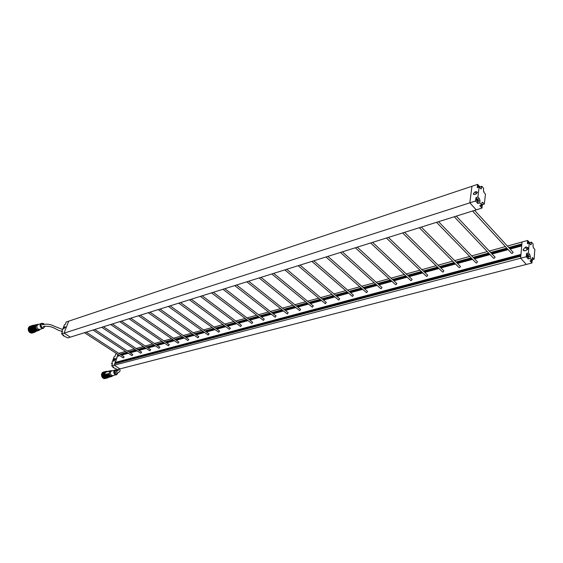 <?xml version="1.0" encoding="UTF-8"?>
<svg xmlns="http://www.w3.org/2000/svg" width="563" height="563" viewBox="0 0 563 563"><rect width="100%" height="100%" fill="white"/><g stroke="black" fill="none" stroke-linecap="round" stroke-linejoin="round"><path stroke-width="0.84" d="M478.071 201.399L477.818 203.475L475.566 200.998L469.824 202.842L476.256 209.858L70.319 337.146L64.076 333.155L68.672 321.177L471.949 186.269L469.824 202.842L64.076 333.155L68.672 321.177L66.209 322.001L65.294 324.379L64.478 324.647L61.719 331.811L62.535 331.544L61.613 333.95L63.788 335.337L62.972 335.597L63.211 334.971M115.338 362.403L117.442 356.28L119.757 355.647M121.524 355.162L128.406 353.282M130.173 352.804L137.231 350.876M139.012 350.39L146.246 348.413M148.034 347.927L155.451 345.9M157.246 345.415L164.86 343.339M166.655 342.846L174.467 340.714M176.275 340.221L184.291 338.032M186.107 337.54L194.326 335.295M196.149 334.795L204.594 332.487M206.424 331.987L215.094 329.622M216.931 329.123L225.833 326.695M227.677 326.188L236.826 323.69M238.677 323.19L248.079 320.621M249.937 320.115L259.599 317.476M261.464 316.969L271.394 314.26M273.266 313.746L283.478 310.959M285.364 310.445L295.864 307.581M297.757 307.06L308.559 304.111M310.459 303.598L321.579 300.558M323.486 300.044L334.929 296.919M336.843 296.391L348.624 293.175M350.552 292.654L362.685 289.34M364.62 288.812L377.126 285.399M379.061 284.871L391.954 281.352M393.896 280.824L407.183 277.193M409.139 276.658L422.841 272.921M424.805 272.386L438.943 268.53M440.92 267.988L455.502 264.005M457.487 263.463L472.54 259.36M474.539 258.811L490.084 254.567M492.097 254.019L508.15 249.634M510.177 249.085L521.697 245.94M507.383 246.045L522.049 241.999L521.873 243.934L508.755 247.537M532.084 261.204L531.936 262.998L526.321 264.441L520.62 258.227L526.321 264.441L119.961 368.892L114.212 365.211L114.697 363.782L520.789 256.249L520.62 258.227L111.685 365.873L112.501 363.515L111.664 363.74L114.092 356.717L114.922 356.485L115.732 354.155L116.949 353.817M114.753 363.628L520.81 256.031L520.866 255.398L114.908 363.17L114.831 363.747M114.958 363.029L520.881 255.201L520.951 254.406L115.155 362.452L115.042 363.135M510.043 248.937L521.718 245.749L521.788 244.961L509.487 248.332M509.346 248.177L521.802 244.764L521.859 244.145L508.903 247.699M118.329 354.711L117.758 354.873L117.906 354.444L114.212 365.211L119.961 368.892L117.435 369.539L112.86 367.379L113.072 366.759M118.709 353.332L125.591 351.432M127.358 350.946L134.409 349.004M136.183 348.511L143.417 346.512M145.198 346.02L152.615 343.972M154.403 343.479L162.01 341.382M163.805 340.882L171.609 338.729M173.418 338.229L181.427 336.02M183.242 335.52L191.455 333.254M193.278 332.747L201.716 330.418M203.546 329.918L212.209 327.525M214.046 327.019L222.948 324.562M224.792 324.049L233.934 321.529M235.784 321.016L245.179 318.426M247.037 317.912L256.693 315.245M258.565 314.731L268.488 311.986M270.367 311.473L280.571 308.651M282.457 308.13L292.957 305.237M294.85 304.71L305.653 301.733M307.553 301.205L318.672 298.137M320.579 297.609L332.022 294.449M333.936 293.921L345.724 290.67M347.645 290.135L359.785 286.785M361.72 286.25L374.226 282.802M376.168 282.267L389.061 278.706M391.011 278.164L404.304 274.498M406.261 273.956L419.97 270.17M421.94 269.628L436.079 265.729M438.056 265.18L452.652 261.155M454.644 260.606L469.711 256.446M471.71 255.891L487.269 251.598M489.282 251.042L505.356 246.601M506.728 248.093L490.662 252.498M488.649 253.054L473.096 257.326M471.097 257.875L456.037 262.006M454.052 262.555L439.457 266.559M437.486 267.101L423.348 270.979M421.377 271.521L407.675 275.286M405.719 275.821L392.425 279.466M390.476 280.001L377.59 283.541M375.648 284.076L363.142 287.51M361.207 288.038L349.067 291.374M347.146 291.901L335.358 295.132M333.451 295.659L322.001 298.805M320.094 299.326L308.974 302.38M307.081 302.901L296.272 305.864M294.386 306.385L283.879 309.27M282 309.784L271.788 312.585M269.916 313.098L259.986 315.829M258.121 316.343L248.459 318.989M246.601 319.502L237.206 322.078M235.355 322.592L226.206 325.097M224.363 325.604L215.46 328.046M213.623 328.553L204.96 330.931M203.13 331.438L194.685 333.753M192.863 334.253L184.643 336.512M182.827 337.005L174.819 339.207M173.01 339.7L165.205 341.847M163.404 342.339L155.796 344.429M154.009 344.922L146.584 346.956M144.804 347.448L137.569 349.433M135.796 349.919L128.737 351.854M126.971 352.339L120.088 354.233M118.483 354.81L117.709 355.028L117.639 355.577M119.06 355.19L117.505 355.619L117.442 356.273M521.866 244.075L508.853 247.643M506.827 248.199L490.76 252.604M488.747 253.16L473.201 257.425M471.203 257.974L456.143 262.112M454.151 262.654L439.562 266.658M437.585 267.2L423.446 271.077M421.483 271.619L407.774 275.377M405.817 275.919L392.531 279.565M390.581 280.1L377.689 283.632M375.753 284.167L363.241 287.602M361.312 288.129L349.173 291.458M347.251 291.986L335.464 295.223M333.549 295.751L322.106 298.89M320.199 299.41L309.08 302.465M307.18 302.985L296.377 305.948M294.484 306.469L283.984 309.347M282.105 309.868L271.894 312.669M270.015 313.183L260.092 315.906M258.22 316.42L248.564 319.066M246.707 319.58L237.304 322.156M235.454 322.669L226.312 325.175M224.468 325.681L215.566 328.123M213.729 328.63L205.059 331.009M203.229 331.508L194.791 333.824M192.968 334.323L184.748 336.583M182.933 337.082L174.917 339.278M173.115 339.771L165.304 341.917M163.509 342.41L155.895 344.5M154.107 344.985L146.69 347.026M144.902 347.512L137.668 349.496M135.894 349.989L128.843 351.924M127.069 352.41L120.186 354.296M118.427 354.781L117.864 354.936M120.243 354.331L127.125 352.445M128.892 351.959L135.95 350.024M137.724 349.532L144.958 347.547M146.739 347.061L154.156 345.028M155.951 344.535L163.559 342.445M165.36 341.952L173.165 339.813M174.973 339.313L182.982 337.117M184.798 336.618L193.018 334.366M194.84 333.866L203.285 331.544M205.115 331.044L213.778 328.665M215.615 328.166L224.517 325.724M226.361 325.217L235.51 322.705M237.361 322.198L246.756 319.622M248.621 319.108L258.276 316.462M260.141 315.949L270.071 313.225M271.95 312.711L282.154 309.91M284.041 309.39L294.54 306.511M296.434 305.99L307.236 303.028M309.136 302.507L320.256 299.46M322.156 298.932L333.606 295.793M335.52 295.265L347.308 292.035M349.229 291.507L361.369 288.179M363.297 287.651L375.803 284.216M377.745 283.682L390.638 280.149M392.58 279.614L405.874 275.969M407.83 275.434L421.532 271.669M423.503 271.134L437.641 267.249M439.612 266.707L454.207 262.71M456.192 262.161L471.252 258.03M473.251 257.481L488.804 253.216M490.816 252.66L506.876 248.255M507.319 248.733L491.26 253.132M489.247 253.681L473.701 257.938M471.695 258.487L456.642 262.611M454.651 263.16L440.062 267.151M438.091 267.692L423.953 271.563M421.99 272.105L408.281 275.856M406.324 276.391L393.037 280.029M391.088 280.564L378.202 284.097M376.26 284.625L363.754 288.052M361.826 288.58L349.686 291.901M347.765 292.429L335.977 295.659M334.063 296.18L322.62 299.319M320.713 299.84L309.594 302.887M307.694 303.401L296.891 306.363M294.998 306.877L284.498 309.756M282.612 310.269L272.408 313.07M270.529 313.584L260.599 316.3M258.734 316.814L249.071 319.46M247.213 319.967L237.818 322.543M235.967 323.049L226.819 325.555M224.975 326.054L216.072 328.496M214.236 328.996L205.565 331.375M203.736 331.874L195.298 334.183M193.475 334.682L185.248 336.934M183.432 337.434L175.424 339.63M173.615 340.122L165.811 342.262M164.009 342.754L156.401 344.837M154.607 345.33L147.189 347.357M145.402 347.85L138.167 349.827M136.394 350.32L129.335 352.248M127.569 352.734L120.686 354.62M118.92 355.098L117.554 355.478M521.788 244.905L509.445 248.29M507.418 248.839L491.358 253.237M489.346 253.786L473.8 258.044M471.801 258.593L456.741 262.717M454.756 263.259L440.167 267.249M438.19 267.791L424.052 271.662M422.088 272.203L408.386 275.954M406.43 276.489L393.143 280.128M391.194 280.656L378.301 284.188M376.365 284.716L363.86 288.143M361.925 288.671L349.785 291.993M347.864 292.521L336.083 295.744M334.169 296.272L322.719 299.403M320.811 299.924L309.692 302.971M307.799 303.485L296.99 306.448M295.103 306.962L284.604 309.84M282.717 310.354L272.506 313.148M270.634 313.661L260.704 316.378M258.832 316.892L249.177 319.538M247.319 320.044L237.924 322.62M236.066 323.127L226.924 325.625M225.08 326.132L216.178 328.567M214.334 329.074L205.671 331.445M203.841 331.945L195.396 334.26M193.573 334.76L185.354 337.005M183.538 337.504L175.522 339.7M173.721 340.193L165.909 342.332M164.107 342.825L156.5 344.908M154.705 345.393L147.288 347.427M145.507 347.913L138.266 349.897M136.492 350.383L129.434 352.318M127.667 352.797L120.785 354.683M119.025 355.169L117.653 355.542M120.82 354.711L127.71 352.825M129.476 352.339L136.535 350.411M138.308 349.926L145.543 347.941M147.33 347.455L154.748 345.422M156.542 344.936L164.15 342.853M165.951 342.36L173.756 340.221M175.565 339.728L183.58 337.533M185.389 337.033L193.616 334.788M195.438 334.288L203.876 331.973M205.706 331.473L214.376 329.102M216.213 328.602L225.116 326.16M226.959 325.66L236.108 323.155M237.959 322.648L247.354 320.073M249.219 319.566L258.874 316.92M260.746 316.413L270.669 313.697M272.548 313.183L282.76 310.389M284.639 309.868L295.139 306.997M297.032 306.476L307.834 303.52M309.734 303L320.854 299.959M322.761 299.439L334.204 296.307M336.118 295.779L347.906 292.556M349.827 292.028L361.967 288.706M363.895 288.179L376.408 284.751M378.343 284.224L391.236 280.698M393.178 280.163L406.472 276.524M408.421 275.99L422.13 272.239M424.094 271.704L438.232 267.833M440.21 267.291L454.791 263.301M456.783 262.752L471.836 258.635M473.835 258.086L489.388 253.829M491.4 253.28L507.46 248.881M117.308 356.189L119.623 355.556M121.383 355.077L128.273 353.198M130.039 352.712L137.098 350.784M138.871 350.299L146.113 348.321M147.893 347.835L155.318 345.809M157.105 345.316L164.72 343.24M166.521 342.747L174.326 340.615M176.135 340.122L184.15 337.934M185.966 337.441L194.186 335.196M196.008 334.696L204.453 332.388M206.283 331.889L214.953 329.524M216.79 329.017L225.693 326.589M227.543 326.083L236.685 323.584M238.536 323.085L247.938 320.516M249.796 320.009L259.459 317.37M261.323 316.856L271.253 314.147M273.125 313.633L283.337 310.846M285.223 310.333L295.723 307.468M297.616 306.948L308.418 303.999M310.319 303.478L321.438 300.445M323.345 299.924L334.788 296.8M336.702 296.272L348.49 293.056M350.411 292.535L362.544 289.213M364.479 288.692L376.985 285.272M378.92 284.744L391.813 281.226M393.755 280.691L407.042 277.066M408.998 276.532L422.7 272.788M424.671 272.253L438.802 268.389M440.78 267.854L455.361 263.871M457.353 263.329L472.406 259.212M474.405 258.67L489.951 254.427M491.963 253.878L508.016 249.493M520.874 255.342L115.056 363.093M520.796 256.172L114.852 363.691M42.542 328.496L39.931 329.376L38.143 329.151C36.447 327.434 36.426 325.921 38.08 324.612L38.235 324.555M38.643 324.415L37.13 324.45C35.166 325.998 35.195 327.786 37.207 329.812L39.311 330.073L40.05 329.587M43.365 328.37L41.479 328.13C39.677 326.308 39.656 324.703 41.409 323.317L41.571 323.261C39.811 324.647 39.839 326.259 41.641 328.081L43.527 328.313L44.864 326.061M44.273 324.274L43.471 323.493L41.409 323.317M44.139 324.302L43.576 323.802C40.81 323.626 40.304 324.893 42.056 327.596C43.513 328.215 44.407 327.708 44.723 326.083M34.603 327.047L35.553 325.21L36.532 324.654M35.56 325.245L34.765 327.054L36.384 330.171L39.107 330.136M39.129 330.129L36.426 330.073L34.864 327.237L35.04 326.519M31.866 328.13L31.697 327.666L34.498 326.913M31.753 327.427L31.95 326.927M34.54 331.6L33.055 331.206C31.387 329.784 31.092 328.201 32.161 326.463L32.077 326.674M34.596 327.462L33.886 327.715L34.582 327.216M37.404 330.706L35.511 330.382L33.984 327.87M33.71 328.004L32.985 328.039L33.689 327.821M36.496 331.016L34.61 330.685L33.076 328.194M32.795 328.222L32.049 328.011L32.781 328.06M35.589 331.318L33.703 330.988L32.147 328.194M36.349 324.717L35.687 325.118M35.546 325.266L35.054 326.484M35.209 326.927L35.005 326.561M34.864 327.237L34.695 326.779M35.518 331.579C33.316 331.649 32.098 330.425 31.873 327.898L33.66 331.086L35.891 331.34M37.341 324.379L32.753 326.005M35.568 325.104L32.57 326.125L34.026 325.315M32.57 326.125L31.676 327.659M33.02 326.667L33.161 327.061L34.399 325.963L33.583 326.026L33.203 326.969M34.364 326.061L33.09 326.716M34.026 331.579L32.837 331.199C31.141 329.686 30.916 328.102 32.168 326.441M34.948 325.006L32.513 325.421L31 326.976C30.564 330.53 31.929 332.24 35.103 332.093L35.821 331.487M34.892 332.17C31.725 332.304 30.36 330.594 30.796 327.047L32.309 325.491M29.804 332.444L32.119 331.67L29.593 332.353L28.467 330.784L28.256 328.412L30.634 327.575L28.312 328.37M30.17 332.698L32.492 331.917L29.839 332.437M32.865 332.107L30.247 332.67M33.245 332.233L30.676 332.853M33.597 332.311L31.113 332.972M31.838 333.022L33.703 332.318L31.352 333.106M28.987 327.138L31.373 326.139M28.727 327.504L31.141 326.42M28.516 327.912L30.93 326.765L28.6 327.553M28.347 328.356L30.761 327.152L28.431 327.94M115.689 374.881L112.874 375.584L111.53 375.366C109.933 373.628 109.961 372.15 111.608 370.94L111.72 370.911M111.361 370.658L110.679 370.728C108.729 372.157 108.701 373.902 110.587 375.95L112.178 376.211L113.079 375.62M116.435 374.831L114.986 374.599C113.297 372.755 113.325 371.193 115.063 369.905L115.211 369.87M117.498 370.975L116.668 370.102L115.225 369.87C113.487 371.151 113.459 372.713 115.148 374.557L116.576 374.796L117.941 372.692M117.414 371.01L116.815 370.419C114.388 370.37 113.965 371.601 115.556 374.106C116.752 374.627 117.519 374.184 117.85 372.755L117.857 372.72M108.209 371.594L110.01 370.897M109.876 370.933L110.679 370.728M110.742 370.707L108.99 371.158M107.266 371.833L107.997 371.418M107.47 377.358L106.294 377.027C104.493 375.19 104.436 373.487 106.126 371.932L107.054 371.657M106.337 372.08L107.484 371.383M108.476 377.14L106.963 376.865L105.309 374.367M109.419 376.907L107.899 376.626L106.245 374.128C106.569 376.161 107.582 377.182 109.257 377.161M110.362 376.668L108.835 376.387L107.181 373.888M112.044 376.246L109.778 376.154L108.124 373.649M107.061 371.693L108.42 371.144M106.97 377.316L106.055 376.999C104.394 375.373 104.282 373.776 105.71 372.213M107.294 371.397L105.971 371.369L104.366 373.044C103.986 376.218 105.119 377.829 107.758 377.886L108.75 377.273M107.568 377.928L107.547 377.942C104.901 377.886 103.775 376.267 104.148 373.1L105.95 371.376M104.795 372.023L102.501 372.523L104.95 371.876M102.22 372.959L104.725 372.101M101.98 373.311L104.507 372.382M101.783 373.691L104.31 372.713M102.902 377.998L105.316 377.393L102.839 378.005L101.65 376.133L101.636 373.881L104.155 373.086L101.734 373.705M101.629 374.113L104.035 373.494M103.219 378.237L105.64 377.632L102.959 377.984M105.957 377.801L103.318 378.216M106.28 377.921L103.691 378.385M106.562 377.991L104.261 378.618L106.372 377.949M119.645 368.976L120.046 370.56C120.13 371.65 118.913 372.502 116.379 373.114L115.563 371.84L118.251 370.51M112.86 367.379L113.698 367.16L111.685 365.873M114.43 358.652L113.093 361.08L114.113 361.038L115.457 358.61L114.43 358.652L115.514 359.349M112.283 364.141L111.664 363.74M61.613 333.95L64.076 333.155L70.319 337.146L67.841 337.92L62.972 335.597M62.289 332.177L61.719 331.811M63.844 328.757L64.534 326.969L65.385 326.85L63.844 328.757M84.478 332.705L123.311 357.955L124.064 356.822M93.008 330.031L131.96 355.619L132.727 354.479M101.713 327.3L140.792 353.24L141.566 352.093M110.615 324.513L149.814 350.805L150.595 349.651M119.708 321.656L159.026 348.321L159.822 347.16M129.004 318.742L168.428 345.788L169.238 344.619M138.505 315.766L178.042 343.191L178.865 342.015M148.224 312.718L187.866 340.545L188.696 339.362M158.168 309.601L197.909 337.835L198.753 336.646M168.344 306.406L208.169 335.062L209.028 333.873M178.76 303.14L218.669 332.233L219.542 331.03M189.421 299.798L229.408 329.334L230.295 328.13M200.337 296.377L240.394 326.364L240.76 326.484L241.302 325.154M211.526 292.866L251.64 323.331L252.02 323.458L252.562 322.113M222.983 289.276L263.153 320.22L263.547 320.354L264.096 319.003M234.729 285.589L274.948 317.032L275.356 317.18L275.905 315.808M246.777 281.817L287.024 313.774L287.454 313.929L288.003 312.542M259.128 277.939L299.396 310.431L299.847 310.6L300.396 309.2M271.802 273.97L312.078 306.997L312.549 307.18L313.098 305.765M284.808 269.888L325.083 303.485L325.576 303.682L326.125 302.247M298.165 265.701L338.419 299.882L338.933 300.086L339.482 298.643M311.874 261.401L352.1 296.18L352.635 296.405L353.191 294.942M325.963 256.981L366.14 292.38L366.703 292.619L367.54 291.395L367.252 291.141M340.446 252.442L380.553 288.481L381.144 288.735L381.995 287.517L381.693 287.243M355.33 247.776L395.36 284.477L395.972 284.751L396.845 283.527L396.528 283.238M370.644 242.977L410.568 280.36L411.208 280.656L412.095 279.438L411.764 279.128M386.394 238.036L426.191 276.13L426.867 276.44L427.767 275.23L427.423 274.899M402.615 232.948L442.265 271.781L442.961 272.112L443.883 270.902L443.524 270.55M419.315 227.712L458.789 267.305L459.521 267.657L460.464 266.454L460.091 266.081M436.522 222.315L475.791 262.703L476.558 263.076L477.515 261.879L477.128 261.478M454.257 216.755L493.301 257.96L494.103 258.361L495.074 257.171L494.673 256.749M472.54 211.019L511.324 253.076L512.161 253.505L513.153 252.323L512.738 251.872M481.949 202.764L482.245 202.216L482.822 202.469L481.949 202.743L481.682 205.002L479.76 205.608L481.991 208.064L482.231 206.016M475.566 200.998L475.981 197.641L477.903 197.015L479.402 198.676L480.014 200.618L479.739 202.863L477.818 203.475M477.741 199.415L475.981 197.641M477.903 197.015L479.134 187.029L477.22 187.662L477.628 184.368L479.366 186.332M482.385 204.714L484.307 204.102L485.475 194.136L484.011 192.497L483.406 190.576L483.666 188.38L481.752 186.226L481.203 188.95L479.134 187.029M481.991 208.064L476.256 209.858L469.824 202.842L471.949 186.269L477.628 184.368M481.682 205.002L479.739 202.863M482.822 202.469L484.307 204.102M479.852 186.86L481.752 186.226M476.122 191.596L477.41 192.208L475.812 194.094L474.539 194.509L473.258 193.904L474.848 192.018L476.122 191.596L477.255 192.856M528.917 241.907L527.622 240.457L527.348 243.68L529.227 243.174L528.411 252.956L529.741 254.42L530.311 256.249L530.135 258.438L528.242 258.931L528.397 257.122M529.621 242.653L531.458 242.153L533.154 244.06L532.985 246.207L533.548 248.016L534.85 249.472L534.083 259.233L532.309 257.572L531.852 260.338L529.966 260.824L531.936 262.998M528.193 255.13L526.525 253.456L526.25 256.742L528.242 258.931M531.458 242.153L531.008 244.856L529.213 243.103M527.622 240.457L522.049 241.999L520.62 258.227L526.25 256.742M526.525 253.456L528.411 252.956M526.166 250.486L528.354 247.938L526.468 246.96L525.216 247.298L523.041 249.852L524.913 250.824L526.166 250.486M531.852 260.338L530.135 258.438M534.083 259.233L532.218 259.712M477.945 199.83L478.233 201.09M478.24 201.118L478.226 200.688M477.558 200.871L478.17 200.956L477.994 201.406M477.614 200.604L478.156 200.717M477.945 200.709L477.755 201.167M477.579 200.801L477.361 200.069L478.233 200.47L478.036 199.844L478.008 200.224M482.118 204.432L482.167 206.009M482.308 205.53L482.034 205.27L481.991 205.861L481.731 205.481M481.794 205.206L482.322 205.312M481.759 205.411L481.618 205.023M479.57 186.536L479.859 187.789M479.289 186.656L478.923 186.283M479.796 187.24L479.549 186.402M479.409 187.345L479.782 187.416M479.268 187.085L479.338 186.564L478.979 186.726M483.694 191.167L483.983 192.405M483.92 191.863L483.673 191.026M532.07 259.592L532.352 260.789M531.852 260.324L532.253 260.409M528.439 255.398L528.397 257.038M527.841 255.771L527.805 255.342M528.573 256.559L528.059 256.622M528.122 256.242L528.558 256.334M528.094 256.489L528.129 256.137M533.112 246.601L533.358 247.755M533.316 247.256L533.077 246.467M528.903 241.956L529.276 242.322M529.452 242.498L529.734 243.688M529.065 242.674L528.889 242.315M529.663 243.16L529.424 242.364M529.283 243.237L529.635 243.315M529.086 243.209L529.262 242.554L528.903 242.695M33.864 327.708L35.476 330.481L37.707 330.727M32.035 327.997L34.582 327.159M35.638 324.844L35.082 325.076M32.964 328.025L34.568 330.784L36.799 331.03M30.634 329.292L28.312 330.08M28.256 329.756L30.578 328.961M30.557 328.813L28.241 329.608M28.22 329.278L30.543 328.489M30.543 328.342L28.227 329.13M28.249 328.813L30.557 328.018M30.578 327.877L28.27 328.672M30.662 327.434L28.368 328.222M30.803 327.026L28.523 327.807M30.993 326.653L28.734 327.427M31.211 326.329L28.987 327.089M31.444 326.061L29.29 326.8M28.347 330.228L30.669 329.439M30.768 329.756L28.446 330.544M28.495 330.692L30.817 329.897M30.951 330.207L28.629 330.995M28.692 331.128L31.014 330.34M31.183 330.629L28.861 331.417M28.945 331.544L31.261 330.755M31.458 331.023L29.142 331.804M29.234 331.917L31.556 331.135M31.774 331.368L29.459 332.149M29.565 332.247L31.88 331.466M29.93 332.522L32.232 331.748M30.318 332.747L32.605 331.98M30.726 332.909L32.985 332.149M31.141 333.007L33.358 332.261M110.552 370.757L109.088 371.263M109.187 371.01L108.145 371.51M108.251 371.249L107.209 371.749M107.308 371.496L106.273 371.988M105.457 374.332L106.928 376.957L108.715 377.182M106.393 374.092L107.864 376.724L109.658 376.943M107.336 373.853L108.8 376.485L110.594 376.71M108.272 373.614L109.743 376.246L111.91 376.274M103.719 378.427L106.055 377.843M103.367 378.28L105.731 377.682M103.022 378.069L105.408 377.47M102.705 377.801L105.105 377.203M105.014 377.104L102.607 377.71L105.014 377.104M102.41 377.491L104.824 376.886M104.739 376.774L102.325 377.386M102.156 377.14L104.57 376.527M104.5 376.408L102.086 377.02M101.938 376.746L104.359 376.133M104.296 376.007L101.882 376.619M101.762 376.323L104.183 375.711M104.141 375.577L101.72 376.19M101.636 375.887L104.056 375.275M104.028 375.134L101.607 375.746M101.558 375.437L103.979 374.824M103.965 374.684L101.544 375.296M101.537 374.986L103.951 374.367M103.951 374.226L101.537 374.845M101.558 374.543L103.972 373.923M103.986 373.79L101.579 374.402M104.071 373.36L101.671 373.98M104.197 372.966L101.812 373.579M104.366 372.607L101.994 373.22M104.57 372.291L102.227 372.896M114.993 358.497L115.556 358.863M65.35 327.49L64.534 326.969M65.442 327.019L65.083 326.786M480.014 200.618L478.219 201.195M481.492 188.422L480.626 188.704M479.402 198.676L477.6 199.253M476.439 193.771L474.848 192.018M531.282 244.3L530.437 244.532M530.311 256.249L528.671 256.679M532.774 257.777L532.049 257.967M529.741 254.42L527.855 254.919M526.468 246.96L528.157 248.846M525.216 247.298L527.454 249.775M477.994 200.182L477.558 200.273M477.311 199.225L476.748 199.661L477.811 201.603M477.579 201.596L476.368 199.788L476.861 199.316M477.635 200.442L477.797 201.04M477.593 200.322L477.6 200.759M477.628 200.351L477.276 199.999M482.4 205.073L482.21 204.453L482.4 205.073M482.167 204.784L481.731 204.876L482.181 204.826M481.048 205.199L481.984 206.199M481.745 206.192L480.661 205.326M481.766 204.932L481.773 205.368M479.859 187.169L479.662 186.557L479.859 187.169M479.627 186.888L479.197 186.979M479.268 187.134L479.634 186.923M478.937 185.931L478.395 186.36L478.494 187.24M478.114 187.366L478.494 186.029M483.983 191.793L483.786 191.181L483.983 191.793M532.338 260.19L532.155 259.613L532.338 260.19M531.169 260.514L531.915 261.288M531.69 261.253L530.796 260.613M528.643 256.116L528.46 255.532L528.643 256.116M528.375 255.518L528.446 255.898M528.432 255.862L528.003 255.933M528.136 256.102L528.58 256.179M527.827 254.969L527.306 255.412L528.221 257.214M527.995 257.178L526.926 255.518L527.404 255.039M528.122 256.059L527.763 255.701L528.178 255.581L527.805 255.722M533.379 247.192L533.196 246.615L533.379 247.192M529.72 243.096L529.537 242.512L529.72 243.096M529.516 242.836L529.1 242.906M528.171 243.462L528.263 241.999L528.636 241.9L528.544 243.357M38.594 324.436L37.995 324.302M40.846 323.662L38.08 324.612M38.544 330.572L39.171 330.214M34.582 327.103C34.878 329.566 36.095 330.755 38.242 330.664M33.681 327.715C34.111 330.009 35.328 331.1 37.334 330.974M32.605 326.068L32.182 326.413M34.793 325.104L35.856 324.689M32.774 327.99C33.189 330.305 34.406 331.403 36.426 331.276M31.162 326.385L28.819 327.194M31.429 326.076L29.079 326.885M31.725 325.815L29.389 326.624M32.028 325.625L29.726 326.42M32.14 325.562L30.085 326.273M32.886 332.114L30.55 332.895M33.287 332.247L30.944 333.029M34.09 332.332L31.753 333.113M34.427 332.297L32.147 333.057M34.477 332.29L32.52 332.944M113.198 375.5L112.797 375.894M114.528 370.187L111.608 370.94M108.314 377.4C106.639 377.414 105.633 376.401 105.288 374.36M108.539 377.344L108.926 377.189M109.475 377.111L109.862 376.957M107.16 373.881C107.505 375.929 108.518 376.943 110.193 376.928M110.418 376.879L110.798 376.717M108.096 373.642C108.448 375.69 109.461 376.703 111.136 376.696M111.361 376.64L112.114 376.232M109.363 370.904L108.005 371.446M105.562 371.496L103.212 372.108M107.216 378.005L104.957 378.568M107.019 378.019L104.612 378.625M106.696 378.012L104.261 378.618M106.337 377.942L103.902 378.547M105.985 377.815L103.557 378.42M104.317 372.706L101.889 373.332M104.521 372.361L102.086 372.995M104.76 372.066L102.318 372.692M105.028 371.812L102.586 372.446M105.316 371.622L102.888 372.249M61.937 331.234C55.477 330.291 53.576 325.118 43.21 326.547M62.62 329.475L54.59 326.357C50.191 324.098 46.138 323.591 42.429 324.844M118.336 370.116L117.878 369.427M124.156 356.879L86.216 332.163M132.826 354.542L94.753 329.482M141.672 352.164L103.465 326.751M150.708 349.729L112.375 323.957M159.934 347.237L121.474 321.1M169.357 344.704L130.785 318.186M178.992 342.107L140.293 315.203M188.83 339.454L150.025 312.148M198.894 336.744L159.976 309.031M209.183 333.979L170.16 305.836M219.704 331.15L180.582 302.57M230.464 328.25L191.251 299.22M241.478 325.287L202.18 295.8M252.745 322.254L213.377 292.288M264.286 319.151L224.848 288.692M276.109 315.97L236.601 285.005M288.214 312.711L248.656 281.226M300.621 309.383L261.014 277.348M313.338 305.962L273.695 273.372M326.371 302.458L286.715 269.29M339.742 298.862L300.079 265.103M353.465 295.181L313.802 260.796M367.54 291.395L327.898 256.376M381.995 287.517L342.388 251.837M396.845 283.527L357.287 247.164M412.095 279.438L372.607 242.357M427.767 275.23L388.379 237.417M443.883 270.902L404.607 232.322M460.464 266.454L421.321 227.086M477.515 261.879L438.542 221.681M495.074 257.171L456.29 216.122M513.153 252.323L474.595 210.379M473.258 193.904L473.87 194.58M523.956 250.866L523.041 249.852M478.008 199.696L478.297 200.639M476.502 199.408L477.375 199.203M482.174 204.306L482.463 205.235M478.135 186.121L479 185.91M532.119 259.466L532.38 260.345M527.059 255.095L527.897 254.948M527.052 256.637L526.869 255.968M528.094 243.483L527.96 242.913"/></g></svg>
